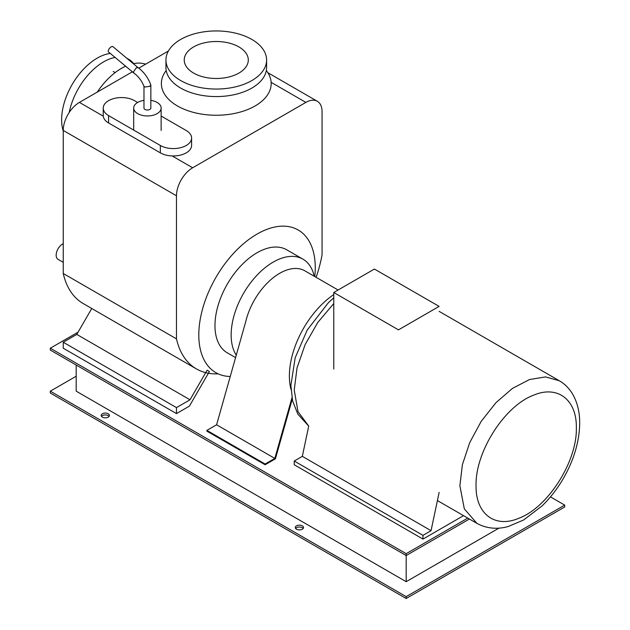 <?xml version="1.0" encoding="UTF-8"?>
<svg xmlns="http://www.w3.org/2000/svg" width="630" height="630" viewBox="0 0 630 630"><rect width="100%" height="100%" fill="white"/><g stroke="black" fill="none" stroke-linecap="round" stroke-linejoin="round"><path stroke-width="0.94" d="M439.118 306.4L374.409 269.049L333.766 292.509L398.475 329.868L439.118 306.4M333.766 369.093L333.766 292.509M476.059 485.683C475.13 452.198 504.315 406.153 533.342 395.293C557.369 384.835 576.844 399.53 576.348 427.778C577.277 461.262 548.092 507.3 519.065 518.167C495.03 528.625 475.555 513.93 476.059 485.683M290.997 389.427A68.631 39.627 -60 0 1 289.383 376.039A68.631 39.627 -60 0 1 333.766 294.58M137.631 102.477L134.474 100.65A18.301 10.568 0 0 0 114.526 98.367A18.301 10.568 0 0 0 103.233 108.124A18.301 10.568 0 0 0 108.588 115.597L160.351 145.483A18.301 10.568 0 0 0 180.298 147.774A18.301 10.568 0 0 0 191.599 138.009A18.301 10.568 0 0 0 186.236 130.536L161.138 116.046M191.599 138.009L191.599 145.388A18.301 10.568 180 0 1 180.298 155.153A18.301 10.568 180 0 1 160.351 152.862L108.588 122.976A18.301 10.568 180 0 1 103.233 115.503L103.233 108.124M143.979 100.359A13.726 7.922 0 0 0 137.71 102.43A13.726 7.922 0 0 0 133.686 108.037A13.726 7.922 0 0 0 142.16 115.353A13.726 7.922 0 0 0 157.122 113.636A13.726 7.922 0 0 0 161.138 108.037A13.726 7.922 0 0 0 150.846 100.359M138.057 67.638L136.34 67.796L133.529 71.749L133.914 73.112C138.238 76.167 141.608 80.585 144.026 86.365L143.979 86.153M133.851 73.064L108.494 51.912A3.433 1.504 -50.2 0 1 108.714 49.518A3.433 1.504 -50.2 0 1 111.219 46.84A3.433 1.504 -50.2 0 1 112.888 46.636L138.033 67.615M138.009 67.591C143.774 71.796 148.042 77.561 150.806 84.908L149.838 86.326L144.987 87.019L144.026 86.365M150.846 85.121L150.846 108.037A3.433 1.984 180 0 1 149.838 109.431A3.433 1.984 180 0 1 146.097 109.864A3.433 1.984 180 0 1 143.979 108.037L143.979 86.263M63.244 262.348L58.062 259.355A9.151 5.284 -60 0 1 56.164 255.166A9.151 5.284 -60 0 1 63.244 243.645M291.958 397.766L274.83 458.412L265.12 464.019L206.884 430.392L206.884 431.14L265.12 464.759L275.412 458.821L292.249 399.239M274.83 458.412L216.594 424.793L245.747 321.599A50.329 29.059 -60 0 1 304.841 270.813L338.097 290.013M206.884 430.392L216.594 424.793M265.12 464.019L265.12 464.759M439.141 492.384L431.054 530.68L422.966 535.35L294.234 461.026L294.234 464.759L422.966 539.083L463.554 515.655M431.054 530.68L302.321 456.356L308.724 426.069L297.982 411.603L294.234 390.049L297.029 367.857L305.141 344.579L317.788 322.434L333.766 303.542M294.234 461.026L302.321 456.356M422.966 535.35L422.966 539.083M316.126 277.326A105.651 61 120 0 0 322.064 254.819L322.064 111.738A22.877 13.206 120 0 0 317.323 101.265A22.877 13.206 120 0 0 305.881 102.399L192.654 167.777A22.877 13.206 120 0 0 176.479 195.788L176.479 338.869L63.244 273.499L63.244 130.418A22.877 13.206 -60 0 1 79.419 102.399L132.371 71.828M138.757 68.142L168.399 51.03M176.479 338.869A105.651 61 120 0 0 196.442 368.928L83.207 303.558A105.651 61 -60 0 1 63.244 273.499M196.442 368.928A105.651 61 120 0 0 218.137 373.826M190.016 399.79L176.479 407.61L176.479 413.587L189.417 406.114L209.388 371.511L207.105 370.196L190.016 399.79L76.781 334.412L91.752 308.487M176.479 407.61L63.244 342.232L76.781 334.412M176.479 413.587L63.244 348.209L63.244 342.232M236.258 355.194A59.48 34.343 -60 0 1 273.207 262.104A59.48 34.343 -60 0 1 302.951 259.158A59.48 34.343 -60 0 1 314.22 276.231M235.573 357.612L227.296 352.839A59.48 34.343 -60 0 1 218.177 305.172A59.48 34.343 -60 0 1 257.032 252.764A59.48 34.343 -60 0 1 286.768 249.819L302.951 259.158M230.233 376.496A82.357 47.549 -60 0 1 215.854 372.645A82.357 47.549 -60 0 1 203.23 306.652A82.357 47.549 -60 0 1 257.032 234.084A82.357 47.549 -60 0 1 298.211 230.005A82.357 47.549 -60 0 1 314.787 276.554M166.21 70.536A54.904 31.697 0 0 0 161.367 83.554A54.904 31.697 0 0 0 177.447 105.966A54.904 31.697 0 0 0 237.282 112.841A54.904 31.697 0 0 0 271.176 83.554A54.904 31.697 0 0 0 266.325 70.536M193.623 73.072A32.028 18.491 0 0 0 228.525 77.081A32.028 18.491 0 0 0 248.299 60A32.028 18.491 0 0 0 238.912 46.927A32.028 18.491 0 0 0 204.01 42.919A32.028 18.491 0 0 0 184.244 60A32.028 18.491 0 0 0 193.623 73.072M180.684 80.546A50.329 29.059 0 0 0 235.525 86.846A50.329 29.059 0 0 0 266.6 60A50.329 29.059 0 0 0 251.858 39.454A50.329 29.059 0 0 0 197.009 33.154A50.329 29.059 0 0 0 165.942 60A50.329 29.059 0 0 0 180.684 80.546M266.6 60L266.6 67.52A50.329 29.059 180 0 1 235.525 94.366A50.329 29.059 180 0 1 180.684 88.066A50.329 29.059 180 0 1 165.942 67.52L165.942 60M97.256 92.098A54.904 31.697 -60 0 1 125.646 66.221M133.308 63.677A54.904 31.697 -60 0 1 145.617 64.181M63.244 131.087A50.329 29.059 -60 0 1 61.622 119.771A50.329 29.059 -60 0 1 110.337 53.448M133.71 63.599A50.329 29.059 120 0 0 128.811 59.354A50.329 29.059 120 0 0 127.095 58.488M115.101 57.417A50.329 29.059 120 0 0 69.206 112.494M109.085 416.383A4.119 2.378 0 0 0 108.21 415.642A4.119 2.378 0 0 0 101.517 416.383M108.21 413.768A4.119 2.378 180 0 1 109.415 415.453A4.119 2.378 180 0 1 106.879 417.651A4.119 2.378 180 0 1 102.391 417.131A4.119 2.378 180 0 1 101.186 415.453A4.119 2.378 180 0 1 103.722 413.256A4.119 2.378 180 0 1 108.21 413.768M303.203 528.46A4.119 2.378 0 0 0 302.321 527.712A4.119 2.378 0 0 0 295.627 528.46M302.321 525.837A4.119 2.378 180 0 1 303.534 527.523A4.119 2.378 180 0 1 300.99 529.72A4.119 2.378 180 0 1 296.502 529.2A4.119 2.378 180 0 1 295.297 527.523A4.119 2.378 180 0 1 297.84 525.326A4.119 2.378 180 0 1 302.321 525.837M76.183 365.022L76.183 391.167L406.177 581.687L406.177 555.542L469.405 519.033M498.976 528.113L406.177 581.687M550.462 496.889L564.701 505.11L406.177 596.634L50.306 391.167L76.183 376.228M78.081 332.175L50.306 348.209L50.306 350.075L406.177 555.542L406.177 553.668L467.791 518.096M406.177 596.634L406.177 598.5L50.306 393.041L50.306 391.167M50.306 348.209L406.177 553.668M406.177 598.5L564.701 506.977L564.701 505.11M459.876 485.683L462.388 464.712L469.697 442.654L481.17 421.407L495.826 402.806L512.403 388.434L529.476 379.551L545.564 376.905L559.29 380.74C564.866 384.009 569.339 388.513 572.694 394.246C577.411 402.523 579.75 412.146 579.694 423.108C579.435 441.449 573.977 459.908 563.346 478.477C557.322 488.833 550.258 497.96 542.139 505.851L523.593 520.01L508.41 526.444C501.204 528.554 489.439 530.113 476.934 523.38L464.318 508.851L459.876 485.683M108.588 115.597L108.588 122.976M160.351 152.862L160.351 145.483M305.881 102.399L271.128 82.333M176.479 195.788L63.244 130.418M79.419 102.399L103.265 116.164M172.147 155.933L192.654 167.777M439.118 311.354L559.29 380.74M437.417 500.566L476.934 523.38M333.766 297.817L328.443 302.636L307.235 330.01L295.171 357.785L290.887 385.379L292.588 400.759L297.84 414.146L308.716 426.108M133.686 130.087L133.686 108.037M161.138 130.449L161.138 108.037M317.323 101.265L267.852 72.71M115.156 72.6L113.227 71.489M128.811 59.354L126.598 58.078"/></g></svg>
